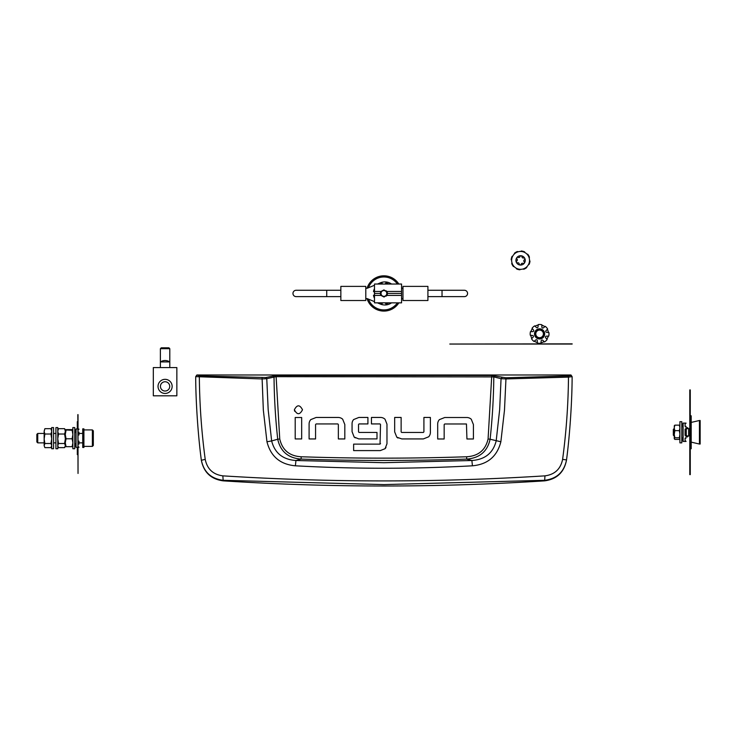 <?xml version="1.0" encoding="UTF-8"?>
<svg xmlns="http://www.w3.org/2000/svg" width="737" height="737" viewBox="0 0 737 737"><rect width="100%" height="100%" fill="white"/><g stroke="black" fill="none" stroke-linecap="round" stroke-linejoin="round"><path stroke-width="1.11" d="M196.871 374.986L570.954 374.986L572.124 376.644C572.124 400.08 569.83 435.3 566.523 459.906L566.477 460.266C564.081 472.343 556.794 479.207 544.606 480.856A2513.354 2513.354 0 0 1 223.21 480.856L223.145 480.303C210.957 478.718 203.67 471.92 201.302 459.906C197.995 435.291 195.692 400.08 195.701 376.644L261.875 378.938L266.766 378.68L276.062 376.671L493.799 376.911L501.059 378.68L499.649 409.717L496.176 440.947C493.108 453.043 485.001 459.566 471.873 460.505L466.724 459.087A2487.817 2487.817 0 0 1 301.101 459.087C288.25 458.128 280.456 451.514 277.72 439.224L271.649 440.947L268.176 409.717L266.766 378.68L265.744 377.528L199.607 375.953L196.871 374.986L195.701 376.644L196.871 375.474M472.445 465.802L471.873 460.505L383.913 462.698L295.952 460.505L295.38 465.802C354.405 469.064 413.42 469.064 472.445 465.802C487.673 464.411 497.143 456.406 500.865 441.767L504.486 410.159L505.951 378.938L568.485 377.114C568.227 404.631 566.274 432.048 562.607 459.381C560.608 469.064 554.731 474.554 544.965 475.853C437.612 482.606 330.24 482.606 222.86 475.853C213.104 474.564 207.226 469.073 205.218 459.381L201.348 460.266C203.734 472.343 211.022 479.207 223.21 480.856M316.136 417.464L310.793 419.602L316.136 417.464L338.191 417.464A6.642 6.642 0 0 1 342.677 419.215L344.815 424.53L342.677 419.215M294.376 409.763C297.085 415.005 299.793 415.005 302.492 409.763C299.793 404.53 297.085 404.53 294.376 409.763L294.643 411.228M394.663 431.864L394.663 417.446L401.131 417.446L401.131 431.864L401.619 432.453L423.342 432.453L423.913 431.854L423.913 417.446L430.38 417.446L430.38 432.416A6.476 6.476 0 0 1 428.685 436.792L423.342 438.93L401.822 438.93L396.801 437.179L394.663 431.864L396.801 437.179L397.971 438.036M444.724 417.51L439.39 419.639L444.724 417.51L466.779 417.51A6.651 6.651 0 0 1 471.275 419.252L473.412 424.567L471.275 419.252M352.065 431.67L354.147 437.041L352.065 431.67L352.065 423.674A6.172 6.172 0 0 1 353.649 419.546L358.864 417.446L367.92 417.446L367.92 423.932L359.011 423.932L358.532 424.512L358.532 431.808L359.011 432.426L376.994 432.426L376.994 438.893L358.726 438.893L354.147 437.041L355.197 437.861M385.082 448.695L380.264 450.602L353.631 450.602L353.631 444.125L380.043 444.125L380.513 424.54L380.025 423.932L371.448 423.932L371.448 417.446L380.504 417.446A6.541 6.541 0 0 1 385.036 419.27L386.971 424.162L386.971 443.757L385.082 448.695L385.976 447.516M544.606 480.856L544.68 480.303L383.913 484.587L223.145 480.303L222.86 475.853M562.607 459.381L566.523 459.906C564.155 471.92 556.868 478.718 544.68 480.303L544.965 475.853M570.954 374.986L572.124 376.644L568.485 377.114L568.218 375.953L505.748 377.768L491.763 375.502L276.062 375.502L265.744 377.528M344.815 424.53L344.815 438.948L338.347 438.948L338.347 424.53L337.859 423.941L316.136 423.941L315.565 424.54L315.565 438.948L309.098 438.948L309.098 423.978A6.486 6.486 0 0 1 310.793 419.602M301.673 417.51L301.673 438.939L295.205 438.939L295.205 417.51L301.673 417.51M423.342 438.93L428.685 436.792M473.412 424.567L473.412 438.985L466.936 438.985L466.457 423.978L444.724 423.978L444.162 424.576L444.162 438.985L437.686 438.985L437.686 424.015A6.486 6.486 0 0 1 439.39 419.639M358.864 417.446L353.649 419.546M205.218 459.381C201.551 432.048 199.598 404.631 199.34 377.114L199.607 375.953M491.763 375.502L488.078 439.003C485.48 450.15 478.341 456.074 466.641 456.765C411.486 458.607 356.33 458.607 301.184 456.765C289.512 456.092 282.372 450.178 279.747 439.003L277.72 439.224A627.565 627.565 0 0 1 274.026 376.911L273.003 375.75M500.865 441.767L490.105 439.224A627.565 627.565 0 0 0 493.799 376.911L494.822 375.75M505.748 377.768L505.951 378.938L501.059 378.68L502.081 377.528M358.532 424.512L359.011 423.932M380.504 443.517L380.043 444.125M380.025 423.932L380.513 424.54M262.077 377.768L263.339 410.159L266.96 441.767C270.709 456.433 280.189 464.439 295.38 465.802M301.184 456.765L301.101 459.087L295.952 460.505C282.842 459.593 274.744 453.071 271.649 440.947L266.96 441.767M466.641 456.765L466.724 459.087C479.63 458.073 487.424 451.459 490.105 439.224L488.078 439.003M572.152 343.847L449.791 344.041L572.152 344.041M77.836 454.628L77.321 454.628L77.321 447.331M77.321 428.98L77.321 421.684L77.836 421.684M78.03 430.251L78.97 429.137L78.03 429.109L78.03 432.195L78.97 432.195L78.97 434.941L78.03 434.941L78.03 441.223L78.97 441.223L78.97 443.996L78.03 443.996L78.03 447.175L78.97 447.331L78.03 447.331M78.03 429.8L78.97 429.109L78.03 428.98L78.03 421.684M78.03 414.627L78.03 473.449L77.836 414.627M92.383 429.92L93.323 430.859L93.323 445.452L92.383 446.392L92.383 429.92L83.907 429.92M37.744 442.863L36.85 441.97L36.85 434.342L37.744 433.448L37.744 442.863L44.146 442.863M83.907 430.049L82.728 430.049L82.728 428.851L83.907 428.851L83.907 447.46L82.728 447.46L82.728 445.728L83.907 445.728L83.907 443.545L82.728 443.545L82.728 445.728M74.732 431.403L74.732 427.571L72.852 427.571L72.852 448.741L74.732 448.741L74.732 431.403M72.115 429.625L66.054 429.625L65.317 429.911L65.317 431.173L64.589 428.676L65.317 429.911L66.054 429.625M72.852 434.24L72.115 430.251L72.852 429.957M72.852 442.476L72.115 438.782L72.852 434.793M57.79 445.71L58.527 447.635L64.589 447.635L65.317 445.71L66.054 446.686L65.317 446.392L65.317 442.992L66.054 446.686L72.115 446.686L72.852 446.392L72.115 446.686L72.852 442.992M66.054 430.251L65.317 434.24L65.317 429.957L72.115 430.251M66.054 438.782L65.317 442.476L65.317 434.793L66.054 438.782L72.115 438.782M44.146 445.443L44.146 439.077L44.874 443.508L44.146 445.71L44.874 447.635L50.945 447.635L51.673 446.401M44.146 438.46L44.146 431.523L44.874 434.029L44.146 439.077M44.146 431.173L44.874 428.676L44.146 431.523M51.673 445.443L50.945 443.508L51.673 439.077M51.673 438.46L50.945 434.029L51.673 431.523M51.673 431.173L50.945 428.676L51.673 429.911M50.945 447.635L51.673 445.71M44.874 447.635L44.146 445.71M44.874 443.508L50.945 443.508M44.874 434.029L50.945 434.029M44.874 428.676L50.945 428.676M55.911 427.598L55.911 448.741L57.79 448.741L57.79 427.571L55.911 427.598M82.728 430.049L82.728 435.797L83.907 435.797L83.907 436.94L82.728 436.94L82.728 443.545M82.728 438.635L83.907 438.635L83.907 439.556L82.728 439.556M82.728 435.797L82.728 436.94M82.728 432.564L83.907 432.564M83.907 442.928L82.728 442.928M83.907 447.267L82.728 447.267M57.79 439.077L58.527 443.508L57.79 445.443M57.79 431.523L58.527 434.029L57.79 438.46M57.79 429.911L58.527 428.676L57.79 431.173M64.589 443.508L65.317 439.077L65.317 445.443L64.589 443.508L58.527 443.508M64.589 434.029L65.317 431.523L65.317 438.46L64.589 434.029L58.527 434.029M64.589 447.635L65.326 446.41M57.79 446.401L58.527 447.635M58.527 428.676L64.589 428.676M53.552 441.463L53.552 427.571L51.673 427.571L51.673 448.741L53.552 448.741L53.552 441.463M74.732 433.328L76.058 428.98L76.058 447.331L77.836 447.331M78.97 444.116L78.03 444.116M78.03 435.189L78.97 434.941M78.03 440.984L78.97 441.223M78.03 446.484L78.97 447.175M690.265 389.919L690.265 474.628L689.795 474.628L689.795 389.919L690.265 389.919M699.441 432.269L699.441 444.043L700.15 444.043L700.15 420.505L699.441 420.505L699.441 432.269M690.265 415.806L691.205 415.806L691.205 448.741L690.265 448.741M673.959 435.807L673.323 435.171L673.323 429.376L673.959 428.741L674.263 435.807M685.088 438.174L685.088 441.306L686.036 441.454L683.125 441.454L683.125 423.093L686.036 423.093L685.088 423.241L685.088 426.373L686.036 426.373L686.036 429.137L685.088 429.137L685.088 435.41L686.036 435.41L686.036 438.174L685.088 438.174M685.088 423.932L686.036 423.241M685.088 429.376L686.036 429.137M685.088 435.171L686.036 435.41M685.088 440.615L686.036 441.306M679.91 442.863L679.91 421.684L681.799 421.684L681.799 442.863L679.91 442.863M674.263 438.533L674.263 434.443L674.843 437.778L674.263 438.644L674.843 439.399L679.339 439.399L679.91 438.644L679.339 439.399M674.263 433.982L674.263 428.077L674.843 430.648L674.263 434.443M674.263 425.903L674.843 425.148L674.263 427.718L674.355 425.645M679.91 438.533L679.339 437.778L679.91 434.443M679.91 433.982L679.339 430.648L679.91 428.077M679.91 427.718L679.339 425.148L679.91 425.903M674.355 438.902L674.843 439.399M674.843 437.778L679.339 437.778M674.843 430.648L679.339 430.648M674.843 425.148L679.339 425.148M176.852 367.57L176.852 395.806L153.324 395.806L153.324 367.57L176.852 367.57M169.796 348.693L160.38 348.693L161.274 347.8L168.902 347.8L169.796 348.693L169.796 361.922L160.38 361.922L160.38 367.57M169.796 361.922L169.796 367.57M165.088 393.447A7.057 7.057 0 0 0 172.145 386.391A7.057 7.057 0 0 0 165.088 379.334A7.057 7.057 0 0 0 158.031 386.391A7.057 7.057 0 0 0 165.088 393.447M165.088 391.034A4.643 4.643 0 0 1 160.436 386.391A4.643 4.643 0 0 1 165.088 381.748A4.643 4.643 0 0 1 169.731 386.391A4.643 4.643 0 0 1 165.088 391.034A4.643 4.643 0 0 1 160.436 386.391A4.643 4.643 0 0 1 165.088 381.748A4.643 4.643 0 0 1 169.731 386.391A4.643 4.643 0 0 1 165.088 391.034M367.044 288.268A17.651 17.651 0 0 1 398.837 284.04M398.837 302.861A17.651 17.651 0 0 1 367.044 298.623M393.014 307.172A16.472 16.472 0 0 0 397.427 302.861A16.472 16.472 0 0 1 368.454 299.139M368.454 287.752A16.472 16.472 0 0 1 397.427 284.04A16.472 16.472 0 0 0 374.801 279.728M383.599 290.571A2.893 2.893 0 0 0 381.038 293.759A2.893 2.893 0 0 0 384.226 296.329A2.893 2.893 0 0 0 386.787 293.142A2.893 2.893 0 0 0 383.599 290.571M384.29 296.956A3.528 3.528 0 0 1 383.913 296.974L380.992 295.426A3.528 3.528 0 0 1 380.992 291.465L383.913 289.917L386.833 291.465A3.528 3.528 0 0 1 386.289 296.062M386.289 290.839A3.528 3.528 0 0 1 386.833 291.465L387.441 293.446L386.833 295.426L383.913 296.974M377.445 284.04L380.449 282.796A11.534 11.534 0 0 1 391.513 284.04M391.513 302.861A11.534 11.534 0 0 1 380.449 304.105L377.445 302.861M365.792 288.268L367.21 288.268L374.497 285.256M374.497 301.645L367.21 298.623L365.792 298.623M365.792 300.512L340.853 300.512L340.853 286.389L365.792 286.389L365.792 300.512M402.973 288.268L401.564 288.268M401.564 298.623L402.973 298.623M402.973 286.389L402.973 300.512L427.911 300.512L427.911 286.389L402.973 286.389M340.853 296.624L296.145 296.624A3.178 3.178 0 0 1 292.967 293.446A3.178 3.178 0 0 1 296.145 290.267L340.853 290.267L296.145 290.267M467.562 293.446A3.178 3.178 0 0 1 464.384 296.624L442.034 296.624L442.034 290.267L464.384 290.267A3.178 3.178 0 0 1 467.562 293.446M401.564 293.446L401.564 302.861L374.497 302.815L374.497 295.426L380.992 295.426L380.384 293.446L380.992 291.465L374.497 291.465L374.497 284.04L401.564 284.04L401.564 293.446L387.441 293.446M374.497 291.465L374.497 295.426M401.564 295.426L386.833 295.426M386.833 291.465L401.564 291.465M374.497 294.837L373.493 295.334A10.585 10.585 0 0 0 374.497 298.301M379.058 302.861A10.585 10.585 0 0 0 382.033 303.865L382.521 302.861M385.304 302.861L385.792 303.865A10.585 10.585 0 0 0 388.758 302.861M388.758 284.04A10.585 10.585 0 0 0 385.792 283.026L385.304 284.04M382.521 284.04L382.033 283.026A10.585 10.585 0 0 0 379.058 284.04M374.497 288.6A10.585 10.585 0 0 0 373.493 291.566L374.497 292.064M543.206 335.095A3.814 3.814 0 0 0 540.792 330.277A3.814 3.814 0 0 0 535.974 332.691A3.814 3.814 0 0 0 538.388 337.509A3.814 3.814 0 0 0 543.206 335.095M535.126 332.405A4.708 4.708 0 0 1 541.078 329.43A4.708 4.708 0 0 1 544.053 335.381A4.708 4.708 0 0 1 538.102 338.357A4.708 4.708 0 0 1 535.126 332.405M530.935 331.641A8.945 8.945 0 0 1 532.363 328.628M535.071 326.178A8.945 8.945 0 0 1 538.203 325.063M541.842 325.238A8.945 8.945 0 0 1 544.855 326.666M547.305 329.365A8.945 8.945 0 0 1 548.429 332.507M548.245 336.146A8.945 8.945 0 0 1 546.817 339.158M544.118 341.609A8.945 8.945 0 0 1 540.976 342.723M537.337 342.548A8.945 8.945 0 0 1 534.325 341.12M531.884 338.421A8.945 8.945 0 0 1 530.76 335.28M537.909 327.21A0.94 0.94 0 0 0 537.992 326.915L538.259 324.575A9.415 9.415 0 0 1 541.842 324.75L541.87 327.108A0.94 0.94 0 0 0 543.399 327.827L545.242 326.362A9.415 9.415 0 0 1 547.646 329.015L546.006 330.71A0.94 0.94 0 0 0 546.568 332.295L548.908 332.562A9.415 9.415 0 0 1 548.733 336.136L546.375 336.173A0.94 0.94 0 0 0 545.656 337.703L547.121 339.545A9.415 9.415 0 0 1 544.468 341.94L542.782 340.31A0.94 0.94 0 0 0 541.188 340.872L540.921 343.212A9.415 9.415 0 0 1 537.347 343.037L537.31 340.678A0.94 0.94 0 0 0 535.79 339.96L533.947 341.424A9.415 9.415 0 0 1 531.543 338.771L533.183 337.085A0.94 0.94 0 0 0 532.611 335.492L530.272 335.224A9.415 9.415 0 0 1 530.456 331.65L532.805 331.613A0.94 0.94 0 0 0 533.524 330.084L532.068 328.241A9.415 9.415 0 0 1 534.721 325.846L536.407 327.486A0.94 0.94 0 0 0 537.909 327.21M544.164 336.063A5.058 5.058 0 0 1 537.43 338.467A5.058 5.058 0 0 1 535.016 331.733A5.058 5.058 0 0 1 541.759 329.319A5.058 5.058 0 0 1 544.164 336.063M522.597 263.247A1.345 1.345 0 0 1 523.067 263.385A0.977 0.977 0 0 0 524.2 261.819A1.345 1.345 0 0 1 524.412 259.737A0.977 0.977 0 0 0 523.629 257.978A1.345 1.345 0 0 1 521.934 256.743A0.977 0.977 0 0 0 520.018 256.55A1.345 1.345 0 0 1 518.111 257.397A0.977 0.977 0 0 0 516.969 258.963A1.345 1.345 0 0 1 516.757 261.036A0.977 0.977 0 0 0 517.54 262.805A1.345 1.345 0 0 1 519.235 264.03A0.977 0.977 0 0 0 521.16 264.233A1.345 1.345 0 0 1 522.597 263.247M520.101 265.025A4.662 4.662 0 0 1 515.955 259.903A4.662 4.662 0 0 1 521.068 255.757A4.662 4.662 0 0 1 525.223 260.87A4.662 4.662 0 0 1 520.101 265.025M519.659 269.281A8.945 8.945 0 0 1 511.69 259.461A8.945 8.945 0 0 1 521.51 251.492A8.945 8.945 0 0 1 529.479 261.313A8.945 8.945 0 0 1 519.659 269.281M511.653 259.931L511.192 259.774A9.415 9.415 0 0 1 512.104 256.319L512.583 256.412M513.947 266.379L513.514 266.601A9.415 9.415 0 0 1 511.708 263.505L512.114 263.238M520.129 269.318L519.972 269.779A9.415 9.415 0 0 1 516.508 268.876L516.609 268.397M526.577 267.024L526.798 267.467A9.415 9.415 0 0 1 523.703 269.272L523.436 268.867M529.516 260.843L529.977 260.999A9.415 9.415 0 0 1 529.074 264.463L528.595 264.371M527.222 254.403L527.655 254.182A9.415 9.415 0 0 1 529.47 257.268L529.065 257.545M521.041 251.464L521.197 250.995A9.415 9.415 0 0 1 524.661 251.907L524.569 252.386M514.592 253.749L514.38 253.316A9.415 9.415 0 0 1 517.466 251.51L517.743 251.916M570.954 375.474L568.218 375.953M279.747 439.003L276.062 375.502M83.907 432.306L82.728 432.306M296.145 296.624L326.731 296.624L326.731 290.267M380.384 293.446L374.497 293.446M37.744 433.448L44.146 433.448M53.552 433.448L55.911 433.448M78.97 433.448L82.728 433.448M92.383 446.392L83.907 446.392M53.552 442.863L55.911 442.863M78.97 442.863L82.728 442.863M76.058 428.98L77.836 428.98M74.732 442.983L76.058 447.331M691.205 442.136L699.441 444.043M691.205 422.412L699.441 420.505M686.036 428.741L687.446 428.741M688.616 428.741L688.616 435.807L687.446 436.977L686.267 435.807L686.267 428.741L687.446 427.571L688.616 428.741L689.795 428.741M686.036 435.807L687.446 435.807M688.616 435.807L689.795 435.807M681.799 427.451L683.125 423.093M681.799 437.096L683.125 441.454M169.676 361.922A8.162 8.162 0 0 0 160.5 361.922M160.38 348.693L160.38 361.922M442.034 296.624L427.911 296.624M464.384 290.267L427.911 290.267M374.497 302.861L401.564 302.861M374.497 284.04L401.564 284.04"/></g></svg>

